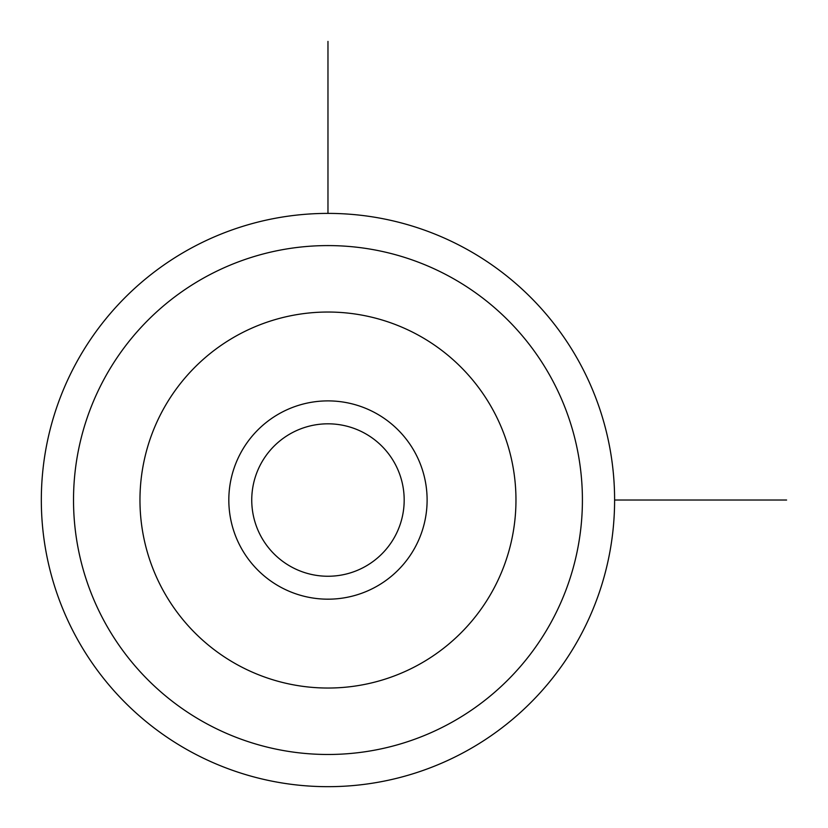 <?xml version="1.0" encoding="UTF-8"?>
<svg xmlns="http://www.w3.org/2000/svg" width="828" height="828" viewBox="0 0 828 828"><rect width="100%" height="100%" fill="white"/><g stroke="black" fill="none" stroke-linecap="round" stroke-linejoin="round"><path stroke-width="1.24" d="M394.852 536.575A76.217 76.217 0 0 1 291.425 566.921A76.217 76.217 0 0 1 261.079 463.494A76.217 76.217 0 0 1 364.506 433.147A76.217 76.217 0 0 1 394.852 536.575M76.414 362.612A286.643 286.643 0 0 1 465.388 248.483A286.643 286.643 0 0 1 579.517 637.456A286.643 286.643 0 0 1 190.543 751.586A286.643 286.643 0 0 1 76.414 362.612M414.973 547.567A99.143 99.143 0 0 0 375.498 413.027A99.143 99.143 0 0 0 240.958 452.502A99.143 99.143 0 0 0 280.433 587.042A99.143 99.143 0 0 0 414.973 547.567M614.614 500.029L786.6 500.029M327.971 213.386L327.971 41.4M104.67 378.044A254.444 254.444 0 0 1 449.956 276.738A254.444 254.444 0 0 1 551.262 622.025A254.444 254.444 0 0 1 205.975 723.33A254.444 254.444 0 0 1 104.67 378.044M162.981 409.901A187.997 187.997 0 0 1 418.099 335.05A187.997 187.997 0 0 1 492.95 590.167A187.997 187.997 0 0 1 237.833 665.019A187.997 187.997 0 0 1 162.981 409.901"/></g></svg>
